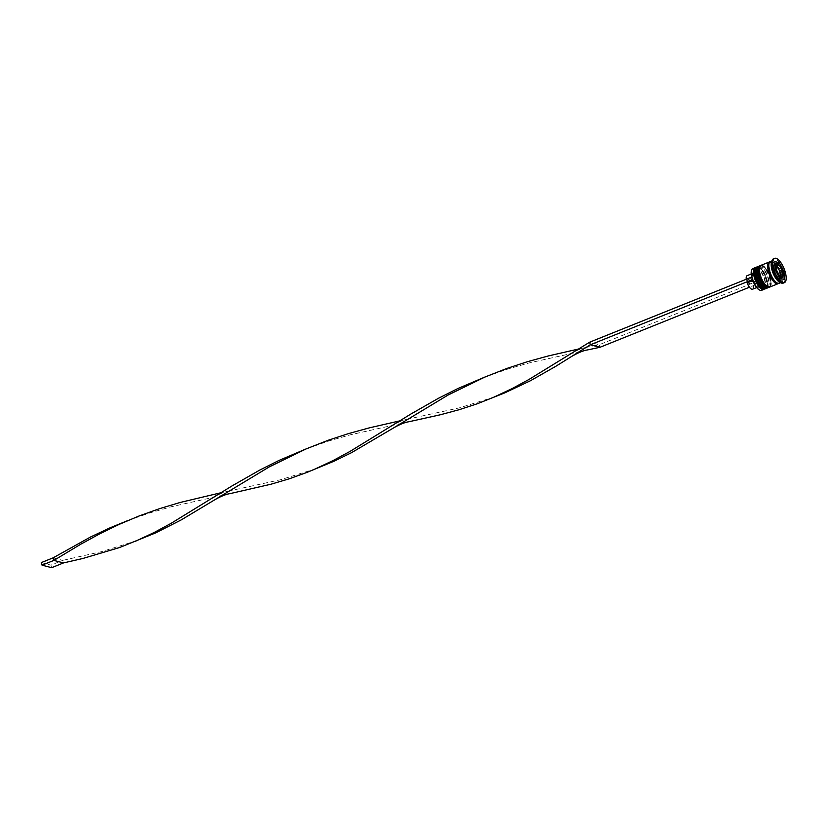 <?xml version="1.0" encoding="UTF-8"?>
<svg xmlns="http://www.w3.org/2000/svg" width="826" height="826" viewBox="0 0 826 826"><rect width="100%" height="100%" fill="white"/><g stroke="black" fill="none" stroke-linecap="round" stroke-linejoin="round"><path stroke-width="0.62" stroke-dasharray="4.13 3.1" d="M775.129 264.403A7.579 2.85 68.1 0 0 774.313 264.434A7.579 2.85 68.1 0 0 774.138 271.558A7.579 2.85 68.1 0 0 779.155 278.517A7.579 2.85 68.1 0 0 779.971 278.486A7.579 2.85 68.1 0 0 780.147 271.362A7.579 2.85 68.1 0 0 775.129 264.403M751.546 270.36A11.43 4.306 -111.9 0 1 753.973 268.904A11.43 4.306 -111.9 0 1 762.006 280.861A11.43 4.306 -111.9 0 1 760.044 290.205A11.43 4.306 -111.9 0 1 759.435 289.967M761.613 290.318A11.709 4.409 68.1 0 0 761.892 279.302A11.709 4.409 68.1 0 0 754.138 268.553A11.709 4.409 68.1 0 0 752.878 268.595M755.016 269.276A10.883 4.099 -111.9 0 1 757.205 268.182A10.883 4.099 68.1 0 0 756.027 268.213A10.883 4.099 68.1 0 0 755.78 278.455A10.883 4.099 68.1 0 0 762.976 288.45A10.883 4.099 68.1 0 0 764.153 288.408A10.883 4.099 68.1 0 0 765.341 286.921A10.883 4.099 68.1 0 0 763.885 276.793A10.883 4.099 68.1 0 0 757.927 268.471A10.883 4.099 68.1 0 0 757.205 268.182A10.883 4.099 -111.9 0 1 764.845 279.56A10.883 4.099 -111.9 0 1 762.976 288.45A10.883 4.099 -111.9 0 1 762.677 288.357M755.718 267.614A11.709 4.409 -111.9 0 1 756.275 267.696A11.709 4.409 -111.9 0 1 757.05 268.006A11.709 4.409 -111.9 0 1 763.472 276.958A11.709 4.409 -111.9 0 1 765.031 287.861A11.709 4.409 -111.9 0 1 764.339 289.069M758.567 267.851A10.883 4.099 -111.9 0 1 760.756 266.746A10.883 4.099 68.1 0 0 759.59 266.788A10.883 4.099 68.1 0 0 759.331 277.03A10.883 4.099 68.1 0 0 766.528 287.025A10.883 4.099 68.1 0 0 767.705 286.983A10.883 4.099 68.1 0 0 768.892 285.497A10.883 4.099 68.1 0 0 767.447 275.357A10.883 4.099 68.1 0 0 761.479 267.035A10.883 4.099 68.1 0 0 760.756 266.746A10.883 4.099 -111.9 0 1 768.397 278.135A10.883 4.099 -111.9 0 1 766.528 287.025A10.883 4.099 -111.9 0 1 766.229 286.921M759.27 266.189A11.709 4.409 -111.9 0 1 759.827 266.271A11.709 4.409 -111.9 0 1 760.601 266.581A11.709 4.409 -111.9 0 1 767.024 275.533A11.709 4.409 -111.9 0 1 768.583 286.436A11.709 4.409 -111.9 0 1 767.891 287.634M779.476 282.058A11.709 4.409 68.1 0 0 780.25 282.368A11.709 4.409 68.1 0 0 781.51 282.327A11.709 4.409 68.1 0 0 781.788 271.31A11.709 4.409 68.1 0 0 774.034 260.551A11.709 4.409 68.1 0 0 772.775 260.593A11.709 4.409 68.1 0 0 771.494 262.203M783.203 283.132A13.082 4.925 68.1 0 0 783.513 270.814A13.082 4.925 68.1 0 0 774.86 258.796A13.082 4.925 68.1 0 0 773.446 258.837M758.857 267.51A10.883 4.099 68.1 0 0 757.69 267.552A10.883 4.099 68.1 0 0 757.432 277.794A10.883 4.099 68.1 0 0 764.639 287.789A10.883 4.099 68.1 0 0 765.805 287.747A10.883 4.099 68.1 0 0 766.063 277.505A10.883 4.099 68.1 0 0 758.857 267.51A10.883 4.099 68.1 0 0 756.998 276.4A10.883 4.099 68.1 0 0 764.639 287.789A10.883 4.099 68.1 0 0 766.497 278.889A10.883 4.099 68.1 0 0 758.857 267.51M766.115 288.511A11.709 4.409 68.1 0 0 766.394 277.495A11.709 4.409 68.1 0 0 758.64 266.746A11.709 4.409 68.1 0 0 757.38 266.788M762.419 266.086A10.883 4.099 68.1 0 0 761.242 266.127A10.883 4.099 68.1 0 0 760.983 276.359A10.883 4.099 68.1 0 0 768.19 286.354A10.883 4.099 68.1 0 0 769.357 286.323A10.883 4.099 68.1 0 0 769.615 276.08A10.883 4.099 68.1 0 0 762.419 266.086A10.883 4.099 68.1 0 0 760.55 274.975A10.883 4.099 68.1 0 0 768.19 286.354A10.883 4.099 68.1 0 0 770.049 277.464A10.883 4.099 68.1 0 0 762.419 266.086M769.667 287.087A11.709 4.409 68.1 0 0 769.946 276.07A11.709 4.409 68.1 0 0 762.192 265.311A11.709 4.409 68.1 0 0 760.932 265.353M778.505 283.401A11.709 4.409 68.1 0 0 777.947 271.94A11.709 4.409 68.1 0 0 770.482 261.987A11.709 4.409 68.1 0 0 769.863 261.904M779.145 283.277A11.709 4.409 68.1 0 0 779.414 272.26A11.709 4.409 68.1 0 0 771.67 261.512A11.709 4.409 68.1 0 0 770.41 261.553M746.239 279.26A7.3 2.746 68.1 0 0 746.415 280.303L752.672 281.945A7.3 2.746 68.1 0 0 747.974 275.605A7.3 2.746 68.1 0 0 747.179 275.636M752.672 281.945L758.588 279.57A7.3 2.746 68.1 0 0 753.89 273.23A7.3 2.746 68.1 0 0 753.106 273.251A7.3 2.746 68.1 0 0 752.3 274.253A7.3 2.746 68.1 0 0 752.331 277.928L746.415 280.303M758.588 279.57L760.385 279.25A8.683 3.263 68.1 0 0 754.706 271.465A8.683 3.263 68.1 0 0 752.827 272.683A8.683 3.263 68.1 0 0 752.909 277.288L752.331 277.928M753.632 279.859L753.064 280.489A7.3 2.746 68.1 0 0 757.277 286.632L758.743 287.407A8.683 3.263 68.1 0 1 753.632 279.859L752.569 279.57L751.836 277.009L752.909 277.288M758.743 287.407A8.683 3.263 68.1 0 0 761.118 281.811L762.192 282.1L761.458 279.529L599.222 344.741L589.599 342.222M760.385 279.25L761.458 279.529M774.902 263.153L772.506 262.534L772.63 270.278L774.995 269.328M772.506 262.534L774.881 261.574M781.737 277.773L781.654 272.642L776.729 263.639M781.654 272.642L782.759 272.198M772.63 270.278L777.266 279.209L781.778 280.396L781.747 278.816M781.778 280.396L784.142 279.436M777.266 279.209L779.63 278.259M780.322 276.07L780.353 277.639L777.225 276.824L774.024 270.639L773.941 265.28L776.213 264.361M774.024 270.639L776.295 269.73M773.941 265.28L776.326 265.9M780.353 277.639L782.625 276.731M777.225 276.824L779.507 275.915M757.277 286.632A7.3 2.746 68.1 0 0 758.547 286.798A7.3 2.746 68.1 0 0 759.321 282.131L761.118 281.811M752.631 289.183A7.3 2.746 68.1 0 0 753.405 284.516L759.321 282.131M747.138 282.874L753.405 284.516M762.192 282.1L749.44 287.221M578.489 349.026L599.222 344.741L599.944 347.302M587.72 349.883L528.846 363.006L508.186 368.943L485.75 376.687M230.082 493.618L171.209 506.751L150.549 512.688L128.113 520.432M316.09 468.662L280.458 479.761L220.852 492.771M408.901 421.745L350.028 434.879L329.368 440.816L306.931 448.559M137.271 540.534L101.639 551.634L62.766 560.358L63.499 562.919M494.908 396.79L459.277 407.889L399.67 420.899M53.143 557.829L62.766 560.358L50.923 565.118L51.656 567.679M41.3 562.589L50.923 565.118M765.289 288.842A11.709 4.409 68.1 0 0 765.392 277.722A11.709 4.409 68.1 0 0 757.69 267.128A11.709 4.409 68.1 0 0 756.554 267.118M756.668 267.066A11.709 4.409 -111.9 0 1 757.927 267.025A11.709 4.409 -111.9 0 1 765.681 277.784A11.709 4.409 -111.9 0 1 765.403 288.801C771.174 285.62 763.606 268.182 758.361 266.994L756.668 267.066M768.841 287.417A11.709 4.409 68.1 0 0 768.944 276.287A11.709 4.409 68.1 0 0 761.252 265.693A11.709 4.409 68.1 0 0 760.106 265.693M760.219 265.642A11.709 4.409 -111.9 0 1 761.479 265.6A11.709 4.409 -111.9 0 1 769.233 276.349A11.709 4.409 -111.9 0 1 768.954 287.365C774.726 284.185 767.158 266.757 761.913 265.569L760.219 265.642M771.701 261.635A11.574 4.357 68.1 0 0 769.729 271.093A11.574 4.357 68.1 0 0 777.844 283.194A11.574 4.357 68.1 0 0 779.827 273.736A11.574 4.357 68.1 0 0 771.701 261.635M778.402 275.894A7.579 2.85 -111.9 0 1 775.769 270.814M774.964 267.17A7.579 2.85 -111.9 0 1 774.943 265.91M775.975 263.762A7.579 2.85 -111.9 0 1 776.791 263.742A7.579 2.85 -111.9 0 1 781.809 270.691A7.579 2.85 -111.9 0 1 781.623 277.825M769.729 262.038A11.574 4.357 -111.9 0 1 770.524 262.11A11.574 4.357 -111.9 0 1 777.978 272.167A11.574 4.357 -111.9 0 1 778.309 283.39M777.431 282.76C771.329 282.564 766.735 259.374 770.121 262.554L770.937 262.544C777.039 262.74 781.633 285.92 778.237 282.75L777.431 282.76M774.922 264.186L774.313 264.434M756.027 268.213L757.69 267.552M759.59 266.788L761.242 266.127M771.907 260.944L772.775 260.593M752.3 274.253L752.827 272.683M751.216 274.015L753.106 273.251M780.642 282.678L781.51 282.327M767.705 286.983L769.357 286.323M764.153 288.408L765.805 287.747M761.479 267.035L760.601 266.581M768.892 285.497L768.583 286.436M757.927 268.471L757.05 268.006M765.341 286.921L765.031 287.861M756.668 287.562L758.547 286.798M486.762 376.315L484.769 377.11M129.124 520.06L127.132 520.855M586.759 347.302C582.691 347.88 577.55 349.956 571.313 353.507M229.122 491.047C225.054 491.625 219.912 493.7 213.676 497.252M307.943 448.188L305.95 448.983M407.941 419.174C403.873 419.753 398.731 421.828 392.495 425.38"/><path stroke-width="1.24" d="M779.507 275.915L782.625 276.731L782.542 271.362L779.341 265.177L776.213 264.361L776.295 269.73L779.507 275.915M759.435 289.967A11.43 4.306 -111.9 0 1 759.29 289.895A11.43 4.306 -111.9 0 1 753.023 281.16A11.43 4.306 -111.9 0 1 751.495 270.505A11.43 4.306 -111.9 0 1 751.546 270.36M755.016 267.738L752.878 268.595A11.709 4.409 68.1 0 0 751.598 270.195A11.709 4.409 68.1 0 0 753.157 281.098A11.709 4.409 68.1 0 0 759.579 290.05A11.709 4.409 68.1 0 0 760.354 290.36A11.709 4.409 68.1 0 0 761.613 290.318L763.751 289.461A11.709 4.409 -111.9 0 1 762.491 289.503A11.709 4.409 -111.9 0 1 754.737 278.754A11.709 4.409 -111.9 0 1 755.016 267.738A11.709 4.409 -111.9 0 1 755.718 267.614M767.891 287.634A11.709 4.409 -111.9 0 1 767.302 288.037A11.709 4.409 -111.9 0 1 766.043 288.078A11.709 4.409 -111.9 0 1 758.289 277.329A11.709 4.409 -111.9 0 1 758.567 266.313A11.709 4.409 -111.9 0 1 759.27 266.189M774.633 258.362L773.446 258.837A13.082 4.925 68.1 0 0 772.011 260.634L771.494 262.203A11.709 4.409 68.1 0 0 773.053 273.107A11.709 4.409 68.1 0 0 779.476 282.058L780.931 282.822A13.082 4.925 68.1 0 0 781.799 283.173A13.082 4.925 68.1 0 0 783.203 283.132L784.39 282.647A13.082 4.925 68.1 0 0 784.7 270.339A13.082 4.925 68.1 0 0 776.037 258.321A13.082 4.925 68.1 0 0 774.633 258.362A13.082 4.925 68.1 0 0 774.323 270.68A13.082 4.925 68.1 0 0 782.986 282.699A13.082 4.925 68.1 0 0 784.39 282.647M772.011 260.634A13.082 4.925 68.1 0 0 773.755 272.817A13.082 4.925 68.1 0 0 780.931 282.822M758.567 266.313L757.38 266.788A11.709 4.409 68.1 0 0 757.101 277.804A11.709 4.409 68.1 0 0 764.855 288.553A11.709 4.409 68.1 0 0 766.115 288.511L767.302 288.037M769.863 261.904A11.709 4.409 68.1 0 0 769.223 262.028L760.932 265.353A11.709 4.409 68.1 0 0 760.663 276.369A11.709 4.409 68.1 0 0 768.407 287.128A11.709 4.409 68.1 0 0 769.667 287.087L777.958 283.752A11.709 4.409 68.1 0 0 778.505 283.401M769.223 262.028A11.709 4.409 68.1 0 0 768.944 273.045A11.709 4.409 68.1 0 0 776.698 283.793A11.709 4.409 68.1 0 0 777.958 283.752M771.907 260.944L770.41 261.553A11.709 4.409 68.1 0 0 770.131 272.57A11.709 4.409 68.1 0 0 777.885 283.318A11.709 4.409 68.1 0 0 779.145 283.277L780.642 282.678M751.216 274.015L747.179 275.636A7.3 2.746 68.1 0 0 746.239 279.26M774.881 261.574L774.995 269.328L779.63 278.259L784.142 279.436L784.029 271.692L779.393 262.761L774.881 261.574M764.339 289.069A11.709 4.409 -111.9 0 1 763.751 289.461M776.729 263.639L774.902 263.153M777.101 263.68L779.393 262.761M782.759 272.198L784.029 271.692M781.747 278.816L781.737 277.773M776.326 265.9L779.341 265.177M777.059 266.096L780.271 272.281L782.542 271.362L782.232 270.546A6.753 2.54 68.1 0 0 779.837 265.931M782.707 276.008A6.753 2.54 68.1 0 0 782.645 272.012L782.542 271.362M780.271 272.281L780.322 276.07M752.806 280.592L747.138 282.874A7.3 2.746 68.1 0 0 752.631 289.183L756.668 287.562M751.712 277.061L589.599 342.222L590.332 344.783L555.784 366.31L530.333 380.796L504.541 392.97L477.201 403.79L459.111 409.717L440.423 414.755L408.901 421.745C404.874 422.323 399.763 424.378 393.589 427.909L351.515 452.669L334.396 461.063L307.22 472.307L289.41 478.75L271.031 484.201L230.082 493.618C226.056 494.196 220.945 496.25 214.77 499.782L181.183 519.936L155.577 532.935L119.563 547.535L82.786 558.5L63.499 562.919L53.876 560.4L53.143 557.829L90.457 537.034L110.013 527.824L128.113 520.432M752.455 279.622L590.332 344.783L599.944 347.302L587.72 349.883C583.693 350.451 578.582 352.506 572.408 356.037M749.44 287.221L599.944 347.302M485.75 376.687L457.8 388.561L438.534 398.235L410.78 414.084L350.121 451.347L333.136 460.536L314.231 469.405M578.489 349.026L548.134 355.996L527.453 361.685L506.927 368.417L484.769 377.11L447.929 395.117L393.589 427.909M220.852 492.771L180.151 502.466L159.521 508.661L139.14 515.951L119.181 524.365L99.77 533.813L80.969 544.086L53.876 560.4L42.033 565.16L41.3 562.589L53.143 557.829M589.599 342.222L528.939 379.475L511.955 388.664L493.05 397.533M306.931 448.559L278.981 460.433L259.715 470.108L231.961 485.956L171.302 523.219L154.317 532.409L135.412 541.278M399.67 420.899L369.315 427.868L348.634 433.557L328.108 440.289L305.95 448.983L269.111 466.989L214.77 499.782M63.499 562.919L51.656 567.679L42.033 565.16M762.677 288.357A10.883 4.099 -111.9 0 1 756.296 279.838A10.883 4.099 -111.9 0 1 755.016 269.276M756.554 267.118A11.709 4.409 68.1 0 0 756.43 267.17A11.709 4.409 68.1 0 0 756.162 278.186A11.709 4.409 68.1 0 0 763.905 288.935A11.709 4.409 68.1 0 0 765.165 288.894A11.709 4.409 68.1 0 0 765.289 288.842M756.668 267.066L756.43 267.17C750.658 270.35 758.237 287.778 763.482 288.966L765.403 288.801A11.709 4.409 -111.9 0 1 764.143 288.842A11.709 4.409 -111.9 0 1 756.399 278.083A11.709 4.409 -111.9 0 1 756.668 267.066L757.07 266.953M766.229 286.921A10.883 4.099 -111.9 0 1 759.848 278.414A10.883 4.099 -111.9 0 1 758.567 267.851M760.106 265.693A11.709 4.409 68.1 0 0 759.982 265.735A11.709 4.409 68.1 0 0 759.713 276.751A11.709 4.409 68.1 0 0 767.457 287.51A11.709 4.409 68.1 0 0 768.717 287.469A11.709 4.409 68.1 0 0 768.841 287.417M760.219 265.642L759.982 265.735C754.221 268.915 761.789 286.354 767.034 287.541L768.954 287.365A11.709 4.409 -111.9 0 1 767.695 287.407A11.709 4.409 -111.9 0 1 759.951 276.658A11.709 4.409 -111.9 0 1 760.219 265.642L760.622 265.518M780.188 278.403L781.623 277.825A7.579 2.85 -111.9 0 1 780.807 277.856A7.579 2.85 -111.9 0 1 778.402 275.894M775.769 270.814A7.579 2.85 -111.9 0 1 774.964 267.17M774.943 265.91A7.579 2.85 -111.9 0 1 775.975 263.762L777.225 263.711C779.517 264.743 781.272 267.242 782.501 271.196M779.992 275.977A6.753 2.54 68.1 0 0 781.303 276.793A6.753 2.54 68.1 0 0 782.325 276.586M776.791 270.474A6.753 2.54 68.1 0 0 779.186 275.089M776.316 265.001A6.753 2.54 68.1 0 0 776.378 269.008M779.032 265.043A6.753 2.54 68.1 0 0 777.72 264.227A6.753 2.54 68.1 0 0 776.698 264.434M778.309 283.39A11.574 4.357 -111.9 0 1 776.657 283.669A11.574 4.357 -111.9 0 1 768.81 272.466A11.574 4.357 -111.9 0 1 769.729 262.038M775.975 263.762L774.922 264.186M781.623 277.825C783.151 276.999 783.471 274.893 782.583 271.475"/></g></svg>

